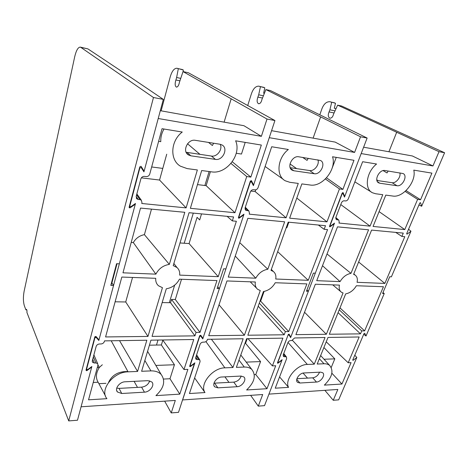 <?xml version="1.0" encoding="UTF-8"?>
<svg xmlns="http://www.w3.org/2000/svg" width="468" height="468" viewBox="0 0 468 468"><rect width="100%" height="100%" fill="white"/><g stroke="black" fill="none" stroke-linecap="round" stroke-linejoin="round"><path stroke-width="0.7" d="M151.667 166.965L162.776 168.416M238.504 217.263L239.247 218.094L238.534 218.141L238.405 217.561L250.339 181.151L251.491 180.818L251.105 180.572M189.897 365.49L190.499 366.508L189.733 366.555L189.675 366.169L199.678 335.679L200.708 335.228M140.523 208.084L184.796 212.302L169.346 264.385C163.291 265.362 158.798 268.62 155.873 274.149L122.973 272.815L140.523 208.084M131.215 242.418L133.327 242.559L155.873 274.149M133.327 242.559C135.866 238.253 139.563 235.615 144.407 234.643L169.346 264.385M144.407 234.643L151.486 209.132M194.536 363.086L178.507 412.349L171.235 412.916L175.307 400.432L81.081 406.791L91.857 366.514L87.58 369.656L86.568 369.293L94.899 337.82L94.665 337.451M105.955 383.327L98.894 383.678M217.719 286.691L219.393 288.616L217.111 288.551L223.605 268.808L225.898 268.919L243.781 214.806L239.247 218.094M97.022 337.633L98.83 340.464L96.145 337.387L94.899 337.82M129.496 205.78L130.818 206.768L135.48 203.475L98.83 340.464M86.364 368.813L86.568 369.293M99.274 367.503L102.328 364.771M176.916 68.24L183.362 70.007L176.916 68.24C174.166 68.264 171.943 71.113 170.253 76.793L161.127 110.834M183.029 71.592L267.012 119.042L274.927 120.539L188.341 72.745L183.029 71.592L179.39 82.444C178.817 85.387 177.84 86.949 176.442 87.124C174.956 86.112 174.775 83.731 175.898 79.981L176.629 77.507L180.589 78.337M183.058 71.598L183.362 70.007M178.285 68.901L176.629 77.507M252.819 184.48L253.627 185L251.491 180.818M274.927 120.539L253.627 185M160.308 110.688L243.933 125.711L261.378 136.328L158.213 118.509L143.939 171.861L141.219 167.591L139.873 167.942L129.753 206.166M267.012 119.042L261.378 136.328M213.624 143.237L212.373 145.513L208.506 142.418M139.873 167.942L139.569 167.696M209.12 171.528L204.879 185.504M174.646 285.152L169.322 302.691M157.985 340.055L156.47 345.056M220.229 144.29C222.908 149.356 217.035 157.166 211.413 156.055L186.147 152.264M190.88 155.821L188.411 154.914C181.83 151.252 187.779 138.698 195.39 140.33L220.024 144.255L222.084 144.986C228.606 148.409 222.78 160.857 215.415 159.383L190.88 155.821L187.048 152.463M136.165 196.525L138.236 199.456L136.849 198.859L136.194 196.39L140.868 178.881C141.506 177.191 142.693 176.354 144.431 176.377L146.186 176.594C147.911 176.611 149.093 175.781 149.737 174.096L162.039 128.706L182.251 132.034C170.358 141.014 169.638 160.05 180.432 166.181L187.165 168.597L197.361 169.954L186.106 207.891L141.763 203.492L141.985 202.673L141.342 200.222L139.973 199.637L136.597 194.887M138.236 199.456L139.973 199.637M141.354 177.846L159.553 180.04L186.106 207.891M159.553 180.04L166.725 154.2M158.617 141.336L160.781 141.669C160.606 137.317 161.671 133.099 163.97 129.028M92.722 359.272L94.32 363.01L92.565 362.302L92.313 360.805L96.162 346.373C96.712 344.963 97.8 344.167 99.427 343.986L101.076 343.957C102.697 343.775 103.785 342.985 104.335 341.576L104.522 340.874L146.841 340.224L137.58 371.446L119.527 340.645M94.32 363.01L95.958 362.957L93.354 356.909M137.58 371.446L128.051 371.838C113.42 371.82 99.228 389.967 106.932 398.677L88.54 399.824L97.941 365.145L97.689 363.648L95.958 362.957M97.982 364.981L99.28 367.515L97.28 367.585M93.243 382.473L98.128 382.233C95.542 377.928 95.922 373.019 99.28 367.515M98.128 382.233L105.458 395.934M115.116 301.796L125.728 301.971L132.532 277.454M125.728 301.971L147.97 336.433L105.587 336.942L121.826 277.056L155.739 278.308C155.487 281.426 156.417 283.918 158.535 285.79L162.437 287.668L147.97 336.433M236.252 153.247L241.488 154.048L245.197 142.395M232.268 161.776L250.848 177.091L261.337 145.051L235.62 140.815C241.886 154.58 226.372 174.505 211.612 171.855L201.673 170.533L190.371 208.313L234.959 212.741L206.136 185.656L210.384 171.692M197.461 184.608L206.136 185.656M230.97 163.449L246.724 176.541L234.959 212.741M250.848 177.091L246.724 176.541M162.7 339.984L183.994 369.533L187.89 369.375L179.782 394.138L155.932 395.624C163.981 388.007 165.731 380.964 161.179 374.488L147.584 351.333M161.179 374.488C158.763 371.972 155.347 370.779 150.936 370.896L141.617 371.282L150.924 340.166L193.752 339.511L183.994 369.533M163.525 379.057L169.989 378.741L179.782 394.138M169.989 378.741L174.441 364.748L155.862 365.432M149.421 345.197L161.378 344.963L174.441 364.748M162.841 340.183L161.378 344.963M227.12 216.333L232.309 220.89L236.381 221.265L218.24 276.676L179.665 275.114C179.987 271.984 179.086 269.451 176.968 267.515L173.224 265.619L189.054 212.706L233.59 216.953L232.309 220.89M180.004 242.956L189.084 243.576L218.24 276.676M201.532 213.899L199.684 219.931L197.075 217.333L189.084 243.576M179.46 279.191L216.965 280.578L200 332.379L196.057 332.415L194.94 335.86L152.053 336.381L166.292 288.797C172.201 287.75 176.588 284.544 179.46 279.191M162.168 302.574L170.533 302.714L194.94 335.86M170.533 302.714L171.534 299.421L196.057 332.415M171.534 299.421L175.307 299.497L200 332.379M181.508 279.261L175.307 299.497M144.448 392.166L121.75 393.5L117.48 392.003C114.309 388.832 119.556 381.829 125.161 381.783L147.958 380.659L151.825 381.976C155.066 385.012 149.941 392.061 144.448 392.166L141.593 387.159L119.047 388.387L116.737 388.112M219.393 288.616L202.948 338.376L200.754 335.281M190.499 366.508L194.7 363.355M149.731 380.812C148.426 384.433 145.718 386.55 141.593 387.159M108.558 382.391C111.495 376.096 116.596 372.522 123.868 371.662L127.869 371.498M164.66 401.152L171.235 412.916M193.302 213.11L184.211 243.243M86.691 369.726L87.025 370.533L86.516 370.714L86.007 370.17L94.799 336.948L96.016 336.48L98.982 339.885L113.548 285.462L111.916 282.906L110.811 285.381L116.573 263.7L119.334 263.829L135.293 204.177L130.192 207.78L129.279 207.774L129.127 207.178L139.803 166.83L141.149 166.473L140.856 166.234M133.468 79.209L87.908 48.894L80.788 47.338L153.469 97.519L163.332 99.391L133.468 79.209M163.332 99.391L144.126 171.159L141.149 166.473M139.634 167.468L139.961 167.737M142.793 170.065L144.126 171.159M135.036 203.791L135.293 204.177M111.916 282.906L117.023 263.724M110.811 285.381L113.548 285.462M153.469 97.519L68.714 420.913L77.489 420.229L91.705 367.093L87.025 370.533M91.552 366.736L91.705 367.093M80.788 47.338L80.274 47.11C78.086 47.18 76.231 50.386 74.71 56.727L24.137 291.184C23.072 297.004 23.172 301.954 24.441 306.043L25.91 309.863L26.781 309.869M68.714 420.913L26.933 312.519C27.068 310.676 26.881 309.623 26.366 309.354L25.91 309.863M80.274 47.11L87.908 48.894M271.575 130.677L335.193 142.102L354.598 152.428L269.258 137.686L253.416 185.644L251.462 181.83L250.316 182.163L239.002 216.649L239.13 217.234L239.844 217.187L243.986 214.18L202.773 338.914L200.702 336.024L199.69 336.486L190.213 365.373L190.271 365.76L191.032 365.713L194.869 362.835L182.608 399.935L262.7 394.53L258.295 406.13L264.525 405.639L281.947 360.196L278.15 363.104L277.518 363.18L277.471 362.794L288.218 334.614L289.043 334.14M329.583 226.12L330.221 226.711L329.636 226.781L329.542 226.231L342.19 193.062L343.184 192.752L342.787 192.535M247.847 218.31L284.655 221.814L267.825 269.246C262.653 270.159 258.628 273.142 255.756 278.197L228.255 277.085L247.847 218.31M235.258 256.072L255.756 278.197M239.733 242.646L267.825 269.246M306.938 289.92L308.377 291.277L306.441 291.219L313.367 273.101L315.309 273.189L334.292 223.686L330.221 226.711M258.845 86.165L264.8 87.803L258.845 86.165C255.703 86.059 253.217 88.622 251.38 93.852L247.742 105.452M265.877 89.575L360.535 136.791L367.128 138.042L270.451 90.57L265.877 89.575L261.916 99.532C261.32 102.246 260.226 103.662 258.64 103.767C256.92 102.761 256.675 100.526 257.891 97.081L258.681 94.799L263.209 95.753M264.268 93.307L263.636 93.173L264.8 87.803M260.419 86.849L258.681 94.799M344.109 196.197L344.705 196.525L343.184 192.752M367.128 138.042L344.705 196.525M360.535 136.791L354.598 152.428M308.26 158.301L307.043 160.378L302.626 157.406M317.889 159.834C319.802 164.367 314.297 171.493 309.629 170.545L290.16 167.673M293.857 170.761L292.219 170.206C286.428 167.398 292.225 155.364 298.748 156.786L320.539 160.495C326.237 163.151 320.516 175.003 314.215 173.716L293.857 170.761L290.441 168.316M244.975 208.839L246.583 210.536L245.659 210.179L245.115 207.786L250.327 191.985C250.988 190.458 252.041 189.698 253.486 189.698L254.931 189.879C256.37 189.879 257.423 189.125 258.084 187.598L271.697 146.753L288.341 149.497C277.226 158.049 275.769 176.12 285.363 180.829L289.821 182.298L298.28 183.427L286.077 217.807L249.233 214.157L249.479 213.414L248.941 211.039L248.022 210.688L245.156 207.669M246.583 210.536L248.022 210.688M250.813 191.043L255.177 191.576L286.077 217.807M255.177 191.576L255.762 189.821M195.794 357.3L197.209 359.617L195.946 359.155L195.706 357.581L200.07 344.337C200.643 343.038 201.62 342.313 202.995 342.149L204.381 342.12C205.756 341.962 206.727 341.23 207.301 339.938L207.511 339.3L243.155 338.756L232.947 367.515L211.384 339.241M197.209 359.617L198.59 359.57L196.285 355.82M194.629 377.951L204.984 392.564L189.435 393.535L200.082 361.589L199.842 360.021L198.59 359.57M204.984 392.564C199.198 384.468 212.554 367.79 224.88 367.848L232.947 367.515M219.024 304.767L244.395 335.263L208.716 335.696L226.962 280.946L255.335 281.999C254.844 285.258 255.674 287.732 257.821 289.417L260.272 290.534L244.395 335.263M332.21 167.965L336.246 157.377M326.512 177.828L342.892 189.382L353.972 160.296L332.537 156.768C336.872 169.094 322.376 187.264 310.132 185.006L301.86 183.906L289.633 218.164L326.962 221.867L296.811 198.058M325.406 178.969L339.446 188.92L326.962 221.867M342.892 189.382L339.446 188.92M247.993 338.68L272.394 365.888L275.716 365.754L266.976 388.703L246.618 389.973C254.592 382.216 256.318 375.371 251.784 369.433L240.792 354.978M251.784 369.433C249.918 367.749 247.414 366.953 244.273 367.047L236.369 367.374L246.607 338.703L282.906 338.148L272.394 365.888M254.311 374.64L255.756 374.57L266.976 388.703M255.756 374.57L260.571 361.583L246.215 362.109M244.951 343.331L245.565 343.319L260.571 361.583M247.221 338.692L245.565 343.319M318.351 225.026L324.143 229.302L327.571 229.618L308.254 280.326L275.728 279.01C276.278 275.74 275.482 273.23 273.341 271.487L271.001 270.364L288.206 222.154L325.506 225.705L324.143 229.302M277.67 251.673L308.254 280.326M288.838 222.212L286.861 227.758L286.357 227.343M275.254 282.736L306.891 283.906L288.733 331.572L285.386 331.601L284.181 334.778L247.847 335.223L263.431 291.552C268.497 290.581 272.434 287.644 275.254 282.736M258.201 306.207L284.181 334.778M259.295 303.153L285.386 331.601M260.015 301.14L260.635 301.152L288.733 331.572M264.104 291.441L260.635 301.152M237.159 386.708L217.883 387.843L214.759 386.86C211.589 384.222 216.62 377.032 221.668 377.021L241.008 376.067L243.846 376.945C247.034 379.472 242.102 386.644 237.159 386.708L233.748 382.134L213.975 383.181M308.377 291.277L290.803 337.106L289.166 334.251M241.195 376.061C239.891 379.519 237.411 381.543 233.748 382.134M250.649 395.343L258.295 406.13M407.259 234.006L406.78 234.088L406.715 233.567L407.259 234.006L410.957 231.21L391.394 276.828L389.733 276.752L382.572 293.494L384.228 293.547L382.988 292.529M352.884 359.658L353.34 360.185L352.813 360.272L352.784 359.892L363.964 333.707L364.642 333.239M329.922 225.225L330.788 225.88L334.509 223.119L290.61 337.609L289.113 335L287.99 335.205L277.986 362.056L278.033 362.443L278.659 362.372L282.134 359.711L268.948 394.109L337.855 389.458L333.251 400.28L338.651 399.859L356.815 357.488L354.791 355.189M337.498 226.851L368.585 229.811L350.977 273.353C346.501 274.213 342.863 276.962 340.06 281.613L316.725 280.671L337.498 226.851M322.505 265.701L340.06 281.613M327.033 253.972L350.977 273.353M329.958 101.726L335.498 103.252L329.958 101.726C326.553 101.527 323.885 103.843 321.955 108.687L319.814 114.742M337.615 105.154L439.019 151.685L444.6 152.744L341.599 106.014L337.615 105.154L333.456 114.338C332.842 116.865 331.677 118.152 329.958 118.205C328.086 117.211 327.787 115.116 329.062 111.922L329.893 109.81L334.807 110.846M335.925 108.588L334.304 108.243L335.498 103.252M331.672 102.416L329.893 109.81M353.34 360.185L356.815 357.488M363.741 334.228L366.017 336.024L364.806 333.368M384.228 293.547L366.017 336.024M408.552 229.256L410.957 231.21M418.948 204.908L421.656 206.259L420.586 202.825L419.714 203.118L406.715 233.567M444.6 152.744L421.656 206.259M363.613 147.209L412.384 155.973L432.947 165.959L361.179 153.562L344.483 197.11L343.091 193.67L342.096 193.98L330.11 225.395M439.019 151.685L432.947 165.959M388.183 171.025L387.007 172.932L383.128 170.604M288.399 334.339L288.996 334.889M399.836 172.879C401.181 176.986 396.01 183.52 392.079 182.707L376.91 180.467M379.846 183.234L378.706 182.871C373.634 180.654 379.337 169.264 384.936 170.51L403.106 173.552C408.073 175.67 402.433 186.861 397.016 185.726L379.846 183.234L377.471 181.742M335.778 218.737L336.966 219.784L336.322 219.55L335.913 217.292L341.424 202.89C342.09 201.497 343.038 200.801 344.261 200.79L345.478 200.936C346.7 200.93 347.642 200.234 348.303 198.847L362.636 161.723L376.57 164.016C366.239 172.107 364.081 189.084 372.522 192.787L375.64 193.752L382.777 194.706L370.065 226.143L338.961 223.055L339.224 222.376L338.82 220.135L335.767 217.79M336.966 219.784L338.177 219.907M340.78 204.574L370.065 226.143M283.14 355.148L284.363 356.739L283.433 356.435L283.234 354.855L287.919 342.611C288.499 341.412 289.382 340.739 290.564 340.593L291.745 340.569L294.612 337.966L325.044 337.498L314.268 364.162L292.523 340.411M284.363 356.739L285.538 356.704L283.526 354.089M279.583 376.915L288.557 387.358L275.231 388.188L286.662 358.576L286.463 357.008L285.538 356.704M288.557 387.358C284.222 379.794 296.829 364.361 307.347 364.449L314.268 364.162M304.533 312.261L326.354 334.269L295.899 334.638L315.356 284.216L339.435 285.111C338.744 288.393 339.429 290.774 341.482 292.26L343.056 292.956L326.354 334.269M406.054 190.581L420.556 199.748L431.911 173.125L413.776 170.136C416.695 181.291 403.1 197.993 392.787 196.039L385.796 195.109L373.078 226.442L404.779 229.583L379.092 211.624M405.13 191.424L417.626 199.356L404.779 229.583M420.556 199.748L417.626 199.356M326.219 341.827L348.204 362.764L351.07 362.647L341.944 384.029L324.365 385.123C332.175 377.378 333.93 370.808 329.63 365.409L320.65 355.551M329.63 365.409C328.179 364.233 326.301 363.683 323.991 363.765L317.199 364.045L327.998 337.457L359.155 336.978L348.204 362.764M331.865 373.207L341.944 384.029M331.245 367.438L334.813 358.857L324.02 359.248M323.909 347.519L334.813 358.857M395.717 232.391L401.877 236.422L404.797 236.691L384.86 283.433L357.066 282.303C357.804 279.022 357.154 276.606 355.113 275.061L353.615 274.365L371.592 230.098L403.281 233.117L401.877 236.422M358.634 261.998L384.86 283.433M356.4 285.737L383.45 286.738L364.619 330.882L361.735 330.905L360.483 333.854L329.302 334.234L345.688 293.886C350.082 292.986 353.65 290.265 356.4 285.737M338.066 312.659L360.483 333.854M339.23 309.798L361.735 330.905M339.996 307.909L364.619 330.882M316.491 382.04L299.918 383.017L297.584 382.35C294.542 380.151 299.397 372.955 303.937 372.961L320.551 372.142L322.68 372.744C325.705 374.856 320.931 382.005 316.491 382.04L312.712 377.828L296.911 378.694M319.533 372.195C318.17 375.418 315.9 377.296 312.712 377.828M324.874 390.335L333.251 400.28M182.59 69.586L177.547 68.48M179.741 80.783L175.898 79.981M231.157 98.9L224.108 122.148M199.994 154.376L187.533 143.77M215.415 159.383L211.413 156.055M95.571 337.235L95.144 336.492M128.051 371.838L111.214 340.774M150.936 370.896L144.846 360.483M121.75 393.5L119.047 388.387M137.493 387.381L134.094 381.338M86.346 368.901L86.551 369.392M129.314 206.464L130.192 207.78M190.037 365.081L190.213 365.373M277.623 362.396L278.15 363.104M263.929 87.376L259.57 86.422M262.291 97.993L257.891 97.081M320.609 116.953L313.104 138.136M296.642 168.626L289.996 163.935M314.215 173.716L309.629 170.545M224.88 367.848L205.926 341.622M244.273 367.047L238.972 360.073M217.883 387.843L214.578 383.181M228.992 382.391L224.915 376.863M334.55 102.825L330.753 101.995M333.842 112.917L329.062 111.922M420.586 202.825L420.211 202.638M396.665 132.309L388.92 151.755M378.144 180.648L376.781 179.8M397.016 185.726L392.079 182.707M344.659 196.642L344.173 196.344M307.347 364.449L287.995 342.436M323.991 363.765L319.375 358.693M299.918 383.017L296.741 379.349M307.517 378.115L303.053 373.084M188.411 154.914L187.048 153.715M136.849 198.859L136.282 198.058M136.855 193.927L141.342 200.222M92.565 362.302L92.26 361.589M93.892 354.884L97.689 363.648M176.968 267.515L173.868 263.472M117.48 392.003L116.678 390.47M238.674 216.725L239.043 217.134M189.973 365.262L190.207 365.654M250.374 181.063L251.263 181.637M292.219 170.206L291.488 169.679M245.659 210.179L245.302 209.804M245.302 207.219L248.941 211.039M283.362 179.414L265.122 166.485M195.946 359.155L195.682 358.728M196.624 354.797L199.842 360.021M256.511 288.107L250.216 281.806M273.341 271.487L271.335 269.428M214.759 386.86L214.11 385.936M277.752 362.062L277.986 362.378M342.184 193.079L342.915 193.483M378.706 182.871L378.279 182.602M335.831 217.521L338.82 220.135M371.37 192.073L354.861 181.865M283.754 353.492L286.463 357.008M340.622 291.535L332.736 284.86M355.113 275.061L353.796 273.92M297.584 382.35L297.092 381.783"/></g></svg>
